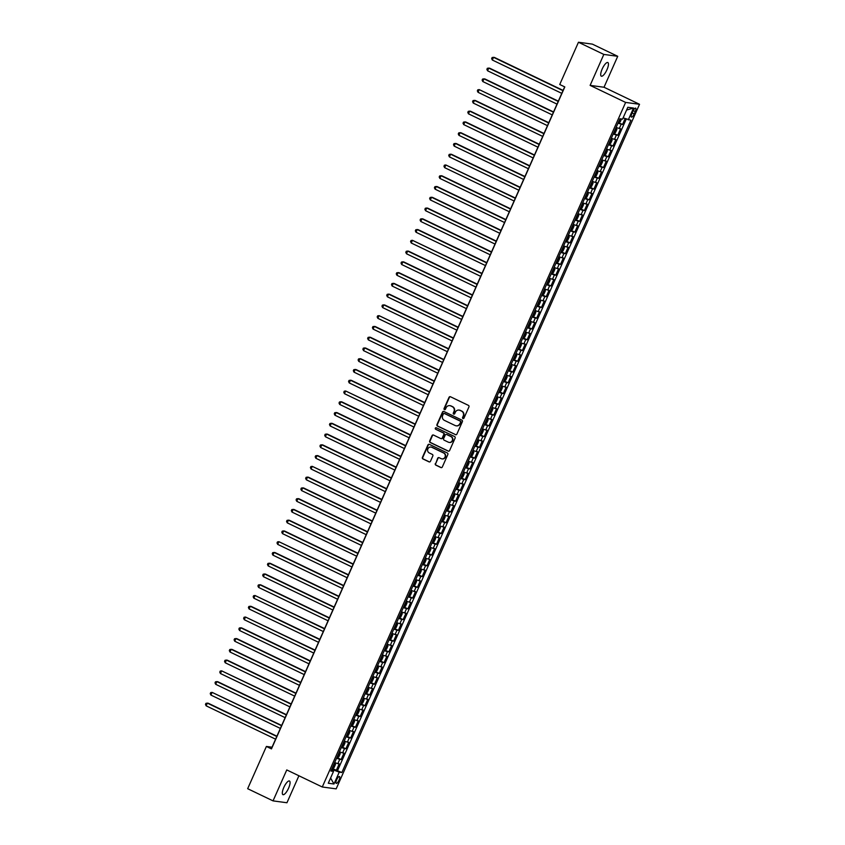 <?xml version="1.0" encoding="UTF-8"?>
<svg xmlns="http://www.w3.org/2000/svg" width="845" height="845" viewBox="0 0 845 845"><rect width="100%" height="100%" fill="white"/><g stroke="black" fill="none" stroke-linecap="round" stroke-linejoin="round"><path stroke-width="1.27" d="M462.944 418.539A0.813 0.771 -82.3 0 0 463.968 418.127L468.943 406.91A1.162 1.099 -82.3 0 0 468.415 405.368L450.48 396.759A1.162 1.099 -82.3 0 0 449.022 397.34L444.047 408.568A0.813 0.771 -82.3 0 0 444.628 409.709A0.813 0.771 -82.3 0 0 445.442 409.233L446.086 407.786A3.718 3.517 -82.3 0 1 450.765 405.938L452.265 406.646A3.718 3.517 -82.3 0 1 453.955 411.557L453.311 413.015A0.813 0.771 -82.3 0 0 453.892 414.156A0.813 0.771 -82.3 0 0 454.705 413.68L455.349 412.233A3.718 3.517 -82.3 0 1 460.029 410.385L461.528 411.103A3.718 3.517 -82.3 0 1 463.218 416.015L462.574 417.462A0.813 0.771 -82.3 0 0 462.944 418.539M459.215 410.11A3.718 3.517 -82.3 0 1 460.409 410.427L461.898 411.145A3.718 3.517 -82.3 0 1 463.588 416.057L462.944 417.514A0.813 0.771 -82.3 0 0 463.356 418.602M450.353 396.717A1.162 1.099 -82.3 0 0 449.392 397.393L444.417 408.621A0.813 0.771 -82.3 0 0 444.829 409.709M449.952 405.663A3.718 3.517 -82.3 0 1 451.145 405.98L452.635 406.698A3.718 3.517 -82.3 0 1 454.325 411.61L453.68 413.068A0.813 0.771 -82.3 0 0 454.092 414.156M288.599 788.142A7.573 2.324 115.6 0 0 289.476 781.002A7.573 2.324 115.6 0 0 283.793 787.498A7.573 2.324 115.6 0 0 282.917 794.649A7.573 2.324 115.6 0 0 288.599 788.142M606.985 69.681A7.573 2.324 115.6 0 0 607.851 62.53A7.573 2.324 115.6 0 0 602.168 69.036A7.573 2.324 115.6 0 0 601.302 76.177A7.573 2.324 115.6 0 0 606.985 69.681M339.056 780.125A3.781 1.162 115.6 0 0 339.489 776.544A3.781 1.162 115.6 0 0 336.648 779.798A3.781 1.162 115.6 0 0 336.215 783.368A3.781 1.162 115.6 0 0 339.056 780.125M435.302 463.599A1.162 1.099 -82.3 0 0 435.83 465.13L440.858 467.549A1.162 1.099 -82.3 0 0 442.326 466.968L447.85 454.504A1.162 1.099 -82.3 0 0 447.322 452.973L429.387 444.364A1.162 1.099 -82.3 0 0 427.929 444.935L422.405 457.409A1.162 1.099 -82.3 0 0 422.933 458.941L429.007 461.856A1.162 1.099 -82.3 0 0 430.475 461.275L432.83 455.941A1.162 1.099 -82.3 0 0 432.302 454.409L429.292 452.962A3.105 2.936 -82.3 0 1 430.961 447.058A3.105 2.936 -82.3 0 1 431.795 447.311L443.604 452.973A3.105 2.936 -82.3 0 1 441.935 458.877A3.105 2.936 -82.3 0 1 441.101 458.624L439.125 457.684A1.162 1.099 -82.3 0 0 437.668 458.265L435.682 463.651A1.162 1.099 -82.3 0 0 436.2 465.183L441.238 467.602A1.162 1.099 -82.3 0 0 441.365 467.644M286.761 769.932L273.041 800.88L247.669 788.702L266.397 746.452L271.467 748.892L564.809 86.929L559.739 84.5L578.455 42.25L603.826 54.429L590.116 85.377L625.627 102.425L322.272 786.991L286.761 769.932M455.423 434.689A1.162 1.099 -82.3 0 0 456.881 434.108L462.405 421.644A1.162 1.099 -82.3 0 0 461.877 420.113L443.952 411.504A1.162 1.099 -82.3 0 0 442.484 412.075L436.96 424.549A1.162 1.099 -82.3 0 0 437.488 426.081L455.793 434.742A1.162 1.099 -82.3 0 0 455.92 434.795M455.128 438.069L449.603 450.543A1.162 1.099 -82.3 0 1 448.135 451.114L430.211 442.505A1.162 1.099 -82.3 0 1 429.682 440.974L432.048 435.64A1.162 1.099 -82.3 0 1 433.506 435.059L440.784 438.555A1.162 1.099 -82.3 0 0 442.241 437.974L443.815 434.436A1.162 1.099 -82.3 0 0 443.287 432.904L435.714 429.271A0.813 0.771 -82.3 0 1 436.157 427.718A0.813 0.771 -82.3 0 1 436.369 427.792L454.599 436.538A1.162 1.099 -82.3 0 1 455.128 438.069M332.613 768.506L336.342 770.302L339.204 763.838L337.831 763.658L339.743 759.349L336.553 758.261M337.387 757.743L341.116 759.539L343.978 753.075L342.605 752.895L344.517 748.585L341.327 747.498M342.151 746.98L345.89 748.776L348.742 742.311L347.379 742.132L349.281 737.822L346.091 736.734M346.925 736.217L350.654 738.012L353.516 731.548L352.143 731.369L354.055 727.059L350.865 725.971M351.689 725.454L355.428 727.249L358.291 720.785L356.917 720.605L358.819 716.296L355.639 715.208M356.463 714.69L360.192 716.486L363.054 710.022L361.681 709.842L363.593 705.533L360.403 704.445M361.227 703.927L364.966 705.723L367.828 699.259L366.455 699.079L368.367 694.77L365.177 693.682M366.001 693.164L369.73 694.96L372.592 688.495L371.219 688.316L373.131 684.006L369.941 682.918M370.775 682.401L374.504 684.196L377.366 677.732L375.993 677.553L377.905 673.243L374.715 672.155M375.539 671.638L379.278 673.423L382.13 666.969L380.768 666.789L382.669 662.48L379.479 661.392M380.313 660.874L384.042 662.66L386.904 656.206L385.531 656.026L387.443 651.717L384.253 650.629M385.077 650.111L388.816 651.896L391.679 645.443L390.305 645.263L392.207 640.954L389.027 639.866M389.851 639.348L393.58 641.133L396.442 634.679L395.069 634.5L396.981 630.19L393.791 629.102M394.615 628.585L398.354 630.37L401.217 623.916L399.843 623.726L401.755 619.427L398.565 618.339M399.389 617.822L403.118 619.607L405.98 613.153L404.607 612.963L406.519 608.664L403.329 607.576M404.163 607.059L407.892 608.844L410.754 602.39L409.381 602.2L411.293 597.901L408.103 596.813M408.927 596.295L412.666 598.08L415.518 591.627L414.156 591.437L416.057 587.138L412.867 586.05M413.701 585.532L417.43 587.317L420.292 580.864L418.919 580.673L420.831 576.374L417.641 575.287M418.465 574.769L422.204 576.554L425.067 570.1L423.694 569.91L425.595 565.611L422.416 564.523M423.239 564.006L426.968 565.791L429.83 559.337L428.457 559.147L430.369 554.848L427.179 553.76M428.014 553.243L431.742 555.028L434.605 548.574L433.231 548.384L435.143 544.085L431.953 542.997M432.777 542.469L436.506 544.264L439.368 537.811L437.995 537.621L439.907 533.322L436.717 532.223M437.552 531.706L441.28 533.501L444.143 527.048L442.769 526.857L444.681 522.559L441.491 521.46M442.315 520.942L446.054 522.738L448.906 516.284L447.544 516.094L449.445 511.795L446.266 510.697M447.089 510.179L450.818 511.975L453.68 505.521L452.307 505.331L454.219 501.032L451.029 499.934M451.853 499.416L455.592 501.212L458.455 494.758L457.082 494.568L458.983 490.258L455.804 489.17M456.627 488.653L460.356 490.449L463.218 483.995L461.845 483.805L463.757 479.495L460.567 478.407M461.402 477.89L465.13 479.685L467.993 473.221L466.62 473.042L468.531 468.732L465.341 467.644M466.165 467.127L469.894 468.922L472.756 462.458L471.383 462.278L473.295 457.969L470.105 456.881M470.94 456.363L474.668 458.159L477.531 451.695L476.157 451.515L478.069 447.206L474.879 446.118M475.703 445.6L479.442 447.396L482.294 440.932L480.932 440.752L482.833 436.442L479.654 435.355M480.478 434.837L484.206 436.633L487.069 430.168L485.695 429.989L487.607 425.679L484.417 424.591M485.241 424.074L488.98 425.869L491.843 419.405L490.47 419.226L492.371 414.916L489.192 413.828M490.015 413.311L493.744 415.106L496.606 408.642L495.233 408.462L497.145 404.153L493.955 403.065M494.79 402.547L498.518 404.343L501.381 397.879L500.008 397.699L501.919 393.39L498.73 392.302M499.553 391.784L503.282 393.58L506.144 387.116L504.782 386.936L506.683 382.627L503.493 381.539M504.328 381.021L508.056 382.817L510.919 376.352L509.546 376.173L511.457 371.863L508.267 370.775M509.091 370.258L512.83 372.053L515.693 365.589L514.32 365.41L516.221 361.1L513.042 360.012M513.866 359.495L517.594 361.29L520.457 354.826L519.083 354.646L520.995 350.337L517.805 349.249M518.629 348.731L522.368 350.527L525.231 344.063L523.858 343.883L525.759 339.574L522.58 338.486M523.404 337.968L527.132 339.753L529.995 333.3L528.621 333.12L530.533 328.811L527.343 327.723M528.178 327.205L531.906 328.99L534.769 322.536L533.396 322.357L535.308 318.047L532.118 316.959M532.941 316.442L536.67 318.227L539.532 311.773L538.17 311.594L540.071 307.284L536.881 306.196M537.716 305.679L541.444 307.464L544.307 301.01L542.934 300.831L544.845 296.521L541.656 295.433M542.479 294.916L546.219 296.701L549.081 290.247L547.708 290.057L549.609 285.758L546.43 284.67M547.254 284.152L550.982 285.937L553.845 279.484L552.472 279.294L554.383 274.995L551.193 273.907M552.017 273.389L555.756 275.174L558.619 268.721L557.246 268.53L559.147 264.231L555.968 263.144M556.792 262.626L560.52 264.411L563.383 257.957L562.01 257.767L563.921 253.468L560.731 252.38M561.566 251.863L565.294 253.648L568.157 247.194L566.784 247.004L568.696 242.705L565.506 241.617M566.33 241.1L570.058 242.885L572.921 236.431L571.558 236.241L573.459 231.942L570.269 230.854M571.104 230.336L574.832 232.121L577.695 225.668L576.322 225.478L578.234 221.179L575.044 220.091M575.867 219.563L579.607 221.358L582.469 214.905L581.096 214.714L582.997 210.416L579.818 209.328M580.642 208.799L584.37 210.595L587.233 204.141L585.86 203.951L587.771 199.652L584.582 198.554M585.405 198.036L589.145 199.832L592.007 193.378L590.634 193.188L592.535 188.889L589.356 187.791M590.18 187.273L593.908 189.069L596.771 182.615L595.398 182.425L597.309 178.126L594.12 177.027M594.954 176.51L598.682 178.306L601.545 171.852L600.172 171.662L602.084 167.363L598.894 166.264M599.718 165.747L603.446 167.542L606.309 161.089L604.946 160.899L606.847 156.589L603.657 155.501M604.492 154.984L608.22 156.779L611.083 150.325L609.71 150.135L611.622 145.826L608.432 144.738M609.256 144.22L612.995 146.016L615.857 139.552L614.484 139.372L616.385 135.063L613.206 133.975M614.03 133.457L617.758 135.253L620.621 128.789L616.068 127.521M632.937 111.276L631.88 113.642A3.665 1.12 115.6 0 0 631.468 117.106A3.665 1.12 115.6 0 0 634.215 113.959L635.26 111.593A3.665 1.12 115.6 0 0 635.683 108.128A3.665 1.12 115.6 0 0 632.937 111.276M625.627 102.425L639.528 104.294L336.173 788.86L322.272 786.991M336.342 770.302L341.866 772.52L630.909 120.243L623.114 117.899M341.866 772.52L339.236 772.161L333.986 784.002L328.282 783.23L333.521 771.39L330.891 771.041L619.945 118.775L622.575 119.124L627.814 107.283L633.528 108.054L628.279 119.895M618.793 122.694L622.533 124.49L617.97 123.212M617.758 135.253L616.385 135.063M612.995 146.016L611.622 145.826M608.22 156.779L606.847 156.589M603.446 167.542L602.084 167.363M598.682 178.306L597.309 178.126M593.908 189.069L592.535 188.889M589.145 199.832L587.771 199.652M584.37 210.595L582.997 210.416M579.607 221.358L578.234 221.179M574.832 232.121L573.459 231.942M570.058 242.885L568.696 242.705M565.294 253.648L563.921 253.468M560.52 264.411L559.147 264.231M555.756 275.174L554.383 274.995M550.982 285.937L549.609 285.758M546.219 296.701L544.845 296.521M541.444 307.464L540.071 307.284M536.67 318.227L535.308 318.047M531.906 328.99L530.533 328.811M527.132 339.753L525.759 339.574M522.368 350.527L520.995 350.337M517.594 361.29L516.221 361.1M512.83 372.053L511.457 371.863M508.056 382.817L506.683 382.627M503.282 393.58L501.919 393.39M498.518 404.343L497.145 404.153M493.744 415.106L492.371 414.916M488.98 425.869L487.607 425.679M484.206 436.633L482.833 436.442M479.442 447.396L478.069 447.206M474.668 458.159L473.295 457.969M469.894 468.922L468.531 468.732M465.13 479.685L463.757 479.495M460.356 490.449L458.983 490.258M455.592 501.212L454.219 501.032M450.818 511.975L449.445 511.795M446.054 522.738L444.681 522.559M441.28 533.501L439.907 533.322M436.506 544.264L435.143 544.085M431.742 555.028L430.369 554.848M426.968 565.791L425.595 565.611M422.204 576.554L420.831 576.374M417.43 587.317L416.057 587.138M412.666 598.08L411.293 597.901M407.892 608.844L406.519 608.664M403.118 619.607L401.755 619.427M398.354 630.37L396.981 630.19M393.58 641.133L392.207 640.954M388.816 651.896L387.443 651.717M384.042 662.66L382.669 662.48M379.278 673.423L377.905 673.243M374.504 684.196L373.131 684.006M369.73 694.96L368.367 694.77M364.966 705.723L363.593 705.533M360.192 716.486L358.819 716.296M355.428 727.249L354.055 727.059M350.654 738.012L349.281 737.822M345.89 748.776L344.517 748.585M341.116 759.539L339.743 759.349M337.609 770.471L626.251 119.103M622.533 124.49L625.11 118.67M333.173 771.147L333.669 770.006L331.758 769.087M590.116 85.377L604.017 87.246L617.727 56.298L603.826 54.429M617.727 56.298L592.356 44.12L578.455 42.25M273.041 800.88L286.951 802.75L298.908 775.773M604.017 87.246L639.528 104.294M564.661 86.866L272.037 747.212L266.397 746.452M611.294 138.284L614.484 139.372M606.52 149.047L609.71 150.135M601.756 159.811L604.946 160.899M596.982 170.574L600.172 171.662M592.218 181.337L595.398 182.425M587.444 192.1L590.634 193.188M582.67 202.863L585.86 203.951M577.906 213.627L581.096 214.714M573.132 224.39L576.322 225.478M568.368 235.153L571.558 236.241M563.594 245.916L566.784 247.004M558.83 256.679L562.01 257.767M554.056 267.442L557.246 268.53M549.282 278.206L552.472 279.294M544.518 288.969L547.708 290.057M539.744 299.732L542.934 300.831M534.98 310.495L538.17 311.594M530.206 321.258L533.396 322.357M525.442 332.022L528.621 333.12M520.668 342.795L523.858 343.883M515.894 353.559L519.083 354.646M511.13 364.322L514.32 365.41M506.356 375.085L509.546 376.173M501.592 385.848L504.782 386.936M496.818 396.611L500.008 397.699M492.054 407.374L495.233 408.462M487.28 418.138L490.47 419.226M482.506 428.901L485.695 429.989M477.742 439.664L480.932 440.752M472.968 450.427L476.157 451.515M468.204 461.19L471.383 462.278M463.43 471.954L466.62 473.042M458.666 482.717L461.845 483.805M453.892 493.48L457.082 494.568M449.117 504.243L452.307 505.331M444.354 515.006L447.544 516.094M439.58 525.77L442.769 526.857M434.816 536.533L437.995 537.621M430.042 547.296L433.231 548.384M425.278 558.059L428.457 559.147M420.504 568.822L423.694 569.91M415.729 579.586L418.919 580.673M410.966 590.349L414.156 591.437M406.191 601.112L409.381 602.2M401.428 611.875L404.607 612.963M396.654 622.638L399.843 623.726M391.89 633.401L395.069 634.5M387.116 644.165L390.305 645.263M382.341 654.928L385.531 656.026M377.578 665.691L380.768 666.789M372.803 676.465L375.993 677.553M368.04 687.228L371.219 688.316M363.265 697.991L366.455 699.079M358.502 708.754L361.681 709.842M353.728 719.518L356.917 720.605M348.953 730.281L352.143 731.369M344.19 741.044L347.379 742.132M339.415 751.807L342.605 752.895M333.521 771.39L331.388 769.932M334.652 762.57L337.831 763.658M333.669 770.006L339.236 772.161M626.589 110.051L633.528 108.054M333.986 784.002L330.596 778.002M443.826 411.452A1.162 1.099 -82.3 0 0 442.864 412.128L437.34 424.602A1.162 1.099 -82.3 0 0 437.868 426.133L455.793 434.742M460.504 422.141A0.813 0.771 -82.3 0 0 460.134 421.063L444.396 413.511A0.813 0.771 -82.3 0 0 443.371 413.913L442.685 415.444A3.718 3.517 -82.3 0 0 444.375 420.356L455.138 425.521A3.718 3.517 -82.3 0 0 459.817 423.672L460.874 422.183A0.813 0.771 -82.3 0 0 460.504 421.116L460.134 421.063M444.354 413.49A0.813 0.771 -82.3 0 1 444.766 413.554L460.504 421.116M456.332 425.838A3.718 3.517 -82.3 0 0 460.198 423.715L459.817 423.672M460.874 422.183L460.198 423.715M433.379 435.006A1.162 1.099 -82.3 0 0 432.418 435.693L430.063 441.027A1.162 1.099 -82.3 0 0 430.591 442.558L448.515 451.167A1.162 1.099 -82.3 0 0 448.642 451.219M441.291 438.65A1.162 1.099 -82.3 0 0 442.622 438.027L444.195 434.488A1.162 1.099 -82.3 0 0 443.667 432.946L435.714 429.271M436.337 427.771A0.813 0.771 -82.3 0 0 436.094 429.313M448.325 442.178A3.105 2.936 -82.3 0 0 452.402 440.192A3.105 2.936 -82.3 0 0 450.829 436.527L446.678 434.531A1.162 1.099 -82.3 0 0 445.209 435.101L443.636 438.639A1.162 1.099 -82.3 0 0 444.164 440.182L448.325 442.178M449.35 442.442A3.105 2.936 -82.3 0 0 451.209 436.569L450.829 436.527M446.54 434.478A1.162 1.099 -82.3 0 1 447.047 434.573L451.209 436.569M438.999 457.631A1.162 1.099 -82.3 0 0 438.037 458.317L435.682 463.651M442.125 458.898A3.105 2.936 -82.3 0 0 443.974 453.026L443.604 452.973M431.151 447.089A3.105 2.936 -82.3 0 1 432.175 447.364L443.974 453.026M429.26 444.312A1.162 1.099 -82.3 0 0 428.299 444.988L422.775 457.451A1.162 1.099 -82.3 0 0 423.303 458.993L429.387 461.909A1.162 1.099 -82.3 0 0 429.513 461.962M621.497 118.976L620.262 121.775L618.276 122.536M563.087 90.404L494.462 57.449L493.522 57.323L492.329 60.016L561.777 93.362M619.533 120.603L619.755 119.198M562.971 90.668L493.522 57.323L492.128 57.534L491.653 58.611L492.329 60.016M613.502 133.299L615.487 132.538L616.924 129.306L615.889 127.922M616.639 128.123L615.942 127.796M558.323 101.168L489.699 68.213L488.759 68.086L487.565 70.779L557.013 104.125M614.41 131.25L614.98 129.961M558.207 101.432L488.759 68.086L487.354 68.297L486.878 69.374L487.565 70.779M608.727 144.062L610.713 143.301L612.15 140.069L611.115 138.686M609.52 144.252L611.886 138.918L611.178 138.559M553.549 111.931L484.924 78.976L483.984 78.849L482.791 81.542L552.239 114.888M609.636 142.013L610.206 140.724M553.433 112.195L483.984 78.849L482.59 79.06L482.115 80.138L482.791 81.542M603.964 154.825L605.949 154.065L607.375 150.833L606.351 149.449M607.101 149.649L606.404 149.322M548.785 122.694L479.21 89.612L478.027 92.306L547.465 125.651M604.872 152.787L605.442 151.487M548.659 122.958L479.21 89.612L477.816 89.823L477.34 90.901L478.027 92.306M599.189 165.588L601.175 164.828L602.612 161.596L601.577 160.212M602.337 160.413L601.629 160.085M544.011 133.457L475.386 100.502L474.446 100.375L473.253 103.069L542.701 136.415M600.098 163.55L600.668 162.251M543.895 133.721L474.446 100.375L473.052 100.587L472.577 101.664L473.253 103.069M594.426 176.351L596.412 175.591L597.837 172.359L596.813 170.975M597.563 171.176L596.866 170.848M539.237 144.22L470.612 111.265L469.672 111.139L468.479 113.832L537.927 147.178M595.334 174.313L595.905 173.014M539.121 144.484L469.672 111.139L468.278 111.35L467.803 112.427L468.479 113.832M589.652 187.115L591.637 186.354L593.074 183.122L592.039 181.738M592.799 181.95L592.091 181.612M534.473 154.984L465.849 122.029L464.908 121.902L463.715 124.595L533.163 157.941M590.56 185.076L591.13 183.777M534.357 155.248L464.908 121.902L463.514 122.124L463.028 123.19L463.715 124.595M584.888 197.878L586.874 197.117L588.3 193.885L587.264 192.502M585.669 198.068L588.035 192.734L587.328 192.375M529.699 165.747L461.074 132.792L460.134 132.665L458.941 135.358L528.389 168.704M585.786 195.839L586.367 194.54M529.583 166.011L460.134 132.665L458.74 132.887L458.265 133.954L458.941 135.358M580.114 208.641L582.099 207.881L583.536 204.648L582.501 203.265M580.906 208.831L583.261 203.497L582.554 203.138M524.935 176.51L456.311 143.555L455.37 143.439L454.177 146.122L523.625 179.467M581.022 206.602L581.592 205.303M524.819 176.774L455.37 143.439L453.966 143.65L453.49 144.717L454.177 146.122M575.339 219.404L577.325 218.644L578.762 215.412L577.726 214.028M576.132 219.594L578.498 214.26L577.79 213.901M520.161 187.273L451.536 154.329L450.596 154.202L449.403 156.885L518.851 190.231M576.248 217.366L576.818 216.066M520.045 187.537L450.596 154.202L449.202 154.413L448.727 155.491L449.403 156.885M570.576 230.167L572.561 229.407L573.987 226.175L572.963 224.791M573.713 225.002L573.016 224.664M515.397 198.036L445.822 164.965L444.639 167.648L514.077 200.994M571.484 228.129L572.054 226.83M515.27 198.3L445.822 164.965L444.428 165.176L443.952 166.254L444.639 167.648M565.801 240.931L567.787 240.17L569.224 236.938L568.189 235.554M568.949 235.766L568.241 235.428M510.623 208.799L441.998 175.855L441.058 175.728L439.865 178.411L509.313 211.757M566.71 238.892L567.28 237.593M510.507 209.064L441.058 175.728L439.664 175.94L439.189 177.017L439.865 178.411M561.038 251.694L563.023 250.933L564.449 247.701L563.414 246.317M564.175 246.529L563.478 246.191M505.849 219.563L437.224 186.618L436.284 186.491L435.09 189.174L504.539 222.52M561.946 249.655L562.516 248.367M505.732 219.827L436.284 186.491L434.89 186.703L434.414 187.78L435.09 189.174M556.263 262.457L558.249 261.696L559.686 258.464L558.651 257.081M557.056 262.647L559.411 257.324L558.703 256.954M501.085 230.326L432.46 197.381L431.52 197.255L430.327 199.938L499.775 233.283M557.172 260.418L557.742 259.13M500.969 230.59L431.52 197.255L430.126 197.466L429.64 198.543L430.327 199.938M551.5 273.22L553.486 272.46L554.911 269.228L553.876 267.844M552.281 273.41L554.647 268.087L553.94 267.717M496.311 241.089L427.686 208.145L426.746 208.018L425.553 210.701L495.001 244.047M552.398 271.182L552.979 269.893M496.195 241.364L426.746 208.018L425.352 208.229L424.877 209.306L425.553 210.701M546.726 283.994L548.711 283.223L550.137 279.991L549.113 278.607M549.863 278.818L549.165 278.48M491.547 251.852L422.912 218.908L421.982 218.781L420.789 221.474L490.237 254.81M547.634 281.945L548.204 280.656M491.42 252.127L421.982 218.781L420.578 218.992L420.102 220.07L420.789 221.474M541.951 294.757L543.937 293.986L545.374 290.754L544.338 289.37M545.099 289.582L544.402 289.243M486.773 262.615L418.148 229.671L417.208 229.544L416.015 232.238L485.463 265.573M543.208 292.814L543.43 291.419M486.657 262.89L417.208 229.544L415.814 229.755L415.339 230.833L416.015 232.238M537.188 305.52L539.173 304.749L540.599 301.517L539.575 300.133M540.325 300.345L539.628 300.007M482.009 273.379L412.434 240.307L411.251 243.001L480.689 276.336M538.096 303.471L538.666 302.183M481.882 273.653L412.434 240.307L411.04 240.519L410.564 241.596L411.251 243.001M532.413 316.283L534.399 315.512L535.836 312.28L534.8 310.897M533.206 316.463L535.561 311.14L534.853 310.77M477.235 284.142L408.61 251.197L407.67 251.071L406.477 253.764L475.925 287.099M533.322 314.234L533.892 312.946M477.119 284.416L407.67 251.071L406.276 251.282L405.801 252.359L406.477 253.764M527.65 327.047L529.635 326.276L531.061 323.043L530.026 321.66M530.787 321.871L530.09 321.533M472.461 294.905L403.836 261.961L402.896 261.834L401.702 264.527L471.151 297.862M528.547 324.998L529.128 323.709M472.344 295.18L402.896 261.834L401.502 262.045L401.026 263.122L401.702 264.527M522.875 337.81L524.861 337.039L526.298 333.807L525.263 332.423M526.023 332.634L525.315 332.296M467.697 305.668L399.072 272.724L398.132 272.597L396.939 275.29L466.387 308.626M523.784 335.761L524.354 334.472M467.581 305.943L398.132 272.597L396.738 272.808L396.252 273.886L396.939 275.29M518.112 348.573L520.097 347.802L521.523 344.58L520.488 343.186M521.249 343.397L520.552 343.059M462.923 316.431L394.298 283.487L393.358 283.36L392.164 286.054L461.613 319.399M519.01 346.524L519.591 345.235M462.806 316.706L393.358 283.36L391.964 283.571L391.488 284.649L392.164 286.054M513.337 359.336L515.323 358.565L516.749 355.344L515.725 353.949M516.475 354.161L515.777 353.823M458.159 327.195L389.524 294.25L388.594 294.123L387.401 296.817L456.849 330.163M514.246 357.287L514.816 355.998M458.032 327.469L388.594 294.123L387.19 294.335L386.714 295.412L387.401 296.817M508.563 370.099L510.549 369.328L511.986 366.107L510.95 364.713M509.355 370.279L511.721 364.955L511.014 364.586M453.385 337.958L384.76 305.013L383.82 304.887L382.627 307.58L452.075 340.926M509.472 368.05L510.042 366.762M453.269 338.232L383.82 304.887L382.426 305.098L381.951 306.175L382.627 307.58M503.8 380.863L505.785 380.092L507.211 376.87L506.187 375.476M504.581 381.042L506.947 375.719L506.239 375.349M448.621 348.731L379.046 315.65L377.852 318.343L447.301 351.689M504.708 378.813L505.278 377.525M448.494 348.996L379.046 315.65L377.652 315.861L377.176 316.938L377.852 318.343M499.025 391.626L501.011 390.855L502.448 387.633L501.412 386.239M502.173 386.45L501.465 386.112M443.847 359.495L375.222 326.54L374.282 326.413L373.089 329.106L442.537 362.452M499.934 389.577L500.504 388.288M443.731 359.759L374.282 326.413L372.888 326.624L372.413 327.702L373.089 329.106M494.262 402.389L496.247 401.618L497.673 398.396L496.638 397.002M497.399 397.213L496.702 396.875M439.073 370.258L370.448 337.303L369.508 337.176L368.314 339.87L437.763 373.215M495.519 400.456L495.74 399.051M438.956 370.522L369.508 337.176L368.114 337.387L367.638 338.465L368.314 339.87M489.487 413.152L491.473 412.381L492.91 409.16L491.874 407.765M492.635 407.977L491.927 407.639M434.309 381.021L365.684 348.066L364.744 347.939L363.551 350.633L432.999 383.979M490.396 411.103L490.966 409.814M434.193 381.285L364.744 347.939L363.35 348.151L362.864 349.228L363.551 350.633M484.724 423.915L486.709 423.144L488.135 419.923L487.1 418.528M485.505 424.095L487.871 418.771L487.164 418.402M429.535 391.784L360.91 358.829L359.97 358.702L358.776 361.396L428.225 394.742M485.621 421.866L486.202 420.578M429.418 392.048L359.97 358.702L358.576 358.914L358.1 359.991L358.776 361.396M479.949 434.679L481.935 433.907L483.361 430.686L482.337 429.292M480.742 434.869L483.097 429.535L482.389 429.165M424.771 402.547L356.136 369.592L355.206 369.466L354.013 372.159L423.461 405.505M480.858 432.629L481.428 431.341M424.644 402.811L355.206 369.466L353.801 369.677L353.326 370.754L354.013 372.159M475.175 445.442L477.161 444.681L478.597 441.449L477.562 440.065M478.323 440.266L477.626 439.928M419.997 413.311L351.372 380.356L350.432 380.229L349.238 382.922L418.687 416.268M476.084 443.393L476.654 442.104M419.88 413.575L350.432 380.229L349.038 380.44L348.562 381.517L349.238 382.922M470.411 456.205L472.397 455.444L473.823 452.212L472.799 450.829M473.549 451.029L472.851 450.691M415.233 424.074L345.658 390.992L344.464 393.685L413.913 427.031M471.32 454.156L471.89 452.867M415.106 424.338L345.658 390.992L344.264 391.203L343.788 392.281L344.464 393.685M465.637 466.968L467.623 466.208L469.059 462.975L468.024 461.592M468.785 461.792L468.077 461.465M410.459 434.837L341.834 401.882L340.894 401.755L339.701 404.449L409.149 437.794M466.546 464.919L467.116 463.63M410.343 435.101L340.894 401.755L339.5 401.966L339.025 403.044L339.701 404.449M460.874 477.731L462.859 476.971L464.285 473.739L463.25 472.355M461.655 477.921L464.021 472.587L463.313 472.228M405.684 445.6L337.06 412.645L336.12 412.518L334.926 415.212L404.375 448.558M461.771 475.693L462.352 474.394M405.568 445.864L336.12 412.518L334.726 412.73L334.25 413.807L334.926 415.212M456.099 488.494L458.085 487.734L459.522 484.502L458.486 483.118M456.891 488.685L459.247 483.351L458.539 482.991M400.921 456.363L332.296 423.408L331.356 423.282L330.163 425.975L399.611 459.321M457.008 486.456L457.578 485.157M400.805 456.627L331.356 423.282L329.962 423.493L329.476 424.57L330.163 425.975M451.336 499.258L453.321 498.497L454.747 495.265L453.712 493.881M454.473 494.082L453.776 493.755M396.147 467.127L327.522 434.172L326.582 434.045L325.388 436.738L394.837 470.084M452.233 497.219L452.814 495.92M396.03 467.391L326.582 434.045L325.188 434.256L324.712 435.333L325.388 436.738M446.561 510.021L448.547 509.26L449.973 506.028L448.948 504.645M449.698 504.856L449.001 504.518M391.383 477.89L322.748 444.935L321.818 444.808L320.625 447.501L390.073 480.847M447.47 507.982L448.04 506.683M391.256 478.154L321.818 444.808L320.413 445.019L319.938 446.097L320.625 447.501M441.787 520.784L443.773 520.024L445.209 516.791L444.174 515.408M444.935 515.619L444.238 515.281M386.609 488.653L317.984 455.698L317.044 455.571L315.85 458.265L385.299 491.61M442.695 518.745L443.266 517.446M386.492 488.917L317.044 455.571L315.65 455.793L315.174 456.86L315.85 458.265M437.023 531.547L439.009 530.787L440.435 527.555L439.411 526.171M440.161 526.382L439.463 526.044M381.845 499.416L312.27 466.345L311.076 469.028L380.525 502.374M437.932 529.509L438.502 528.209M381.718 499.68L312.27 466.345L310.875 466.556L310.4 467.623L311.076 469.028M432.249 542.31L434.235 541.55L435.671 538.318L434.636 536.934M433.041 542.501L435.397 537.166L434.689 536.807M377.071 510.179L308.446 477.224L307.506 477.108L306.312 479.791L375.761 513.137M433.158 540.272L433.728 538.973M376.954 510.443L307.506 477.108L306.112 477.319L305.637 478.386L306.312 479.791M427.486 553.074L429.471 552.313L430.897 549.081L429.862 547.697M428.267 553.264L430.633 547.93L429.925 547.571M372.296 520.942L303.672 487.998L302.732 487.871L301.538 490.554L370.987 523.9M428.383 551.035L428.964 549.736M372.18 521.207L302.732 487.871L301.338 488.083L300.862 489.16L301.538 490.554M422.711 563.837L424.697 563.076L426.133 559.844L425.098 558.461M425.859 558.672L425.151 558.334M367.533 531.706L298.908 498.761L297.968 498.634L296.775 501.317L366.223 534.663M423.62 561.798L424.19 560.499M367.417 531.97L297.968 498.634L296.574 498.846L296.088 499.923L296.775 501.317M417.948 574.6L419.933 573.839L421.359 570.607L420.324 569.224M421.085 569.435L420.387 569.097M362.758 542.469L294.134 509.524L293.194 509.398L292 512.081L361.449 545.426M418.845 572.561L419.426 571.273M362.642 542.733L293.194 509.398L291.8 509.609L291.324 510.686L292 512.081M413.173 585.363L415.159 584.603L416.585 581.371L415.56 579.987M416.31 580.198L415.613 579.86M357.995 553.232L289.36 520.288L288.43 520.161L287.237 522.844L356.685 556.19M414.082 583.325L414.652 582.036M357.868 553.496L288.43 520.161L287.025 520.372L286.55 521.449L287.237 522.844M408.399 596.126L410.385 595.366L411.821 592.134L410.786 590.75M409.191 596.316L411.557 590.993L410.839 590.623M353.221 563.995L284.596 531.051L283.656 530.924L282.462 533.607L351.911 566.953M409.307 594.088L409.878 592.799M353.104 564.27L283.656 530.924L282.262 531.135L281.786 532.213L282.462 533.607M403.635 606.9L405.621 606.129L407.047 602.897L406.022 601.513M404.417 607.08L406.783 601.756L406.075 601.386M348.457 574.758L278.882 541.687L277.688 544.37L347.137 577.716M404.544 604.851L405.114 603.562M348.33 575.033L278.882 541.687L277.487 541.898L277.012 542.976L277.688 544.37M398.861 617.663L400.847 616.892L402.283 613.66L401.248 612.276M402.009 612.488L401.301 612.15M343.683 585.522L275.058 552.577L274.118 552.45L272.924 555.144L342.373 588.479M399.769 615.614L400.34 614.326M343.566 585.796L274.118 552.45L272.724 552.662L272.248 553.739L272.924 555.144M394.097 628.427L396.083 627.655L397.509 624.423L396.474 623.04M397.234 623.251L396.537 622.913M338.908 596.285L270.284 563.34L269.344 563.214L268.15 565.907L337.599 599.242M394.995 626.377L395.576 625.089M338.792 596.559L269.344 563.214L267.95 563.425L267.474 564.502L268.15 565.907M389.323 639.19L391.309 638.419L392.745 635.186L391.71 633.803M392.471 634.014L391.763 633.676M334.145 607.048L265.52 574.104L264.58 573.977L263.387 576.67L332.835 610.005M390.232 637.141L390.802 635.852M334.029 607.323L264.58 573.977L263.186 574.188L262.7 575.265L263.387 576.67M384.559 649.953L386.545 649.182L387.971 645.95L386.936 644.566M385.341 650.132L387.707 644.809L386.999 644.439M329.37 617.811L260.746 584.867L259.806 584.74L258.612 587.433L328.061 620.769M385.457 647.904L386.028 646.615M329.254 618.086L259.806 584.74L258.412 584.951L257.936 586.029L258.612 587.433M379.785 660.716L381.771 659.945L383.197 656.713L382.172 655.329M380.577 660.896L382.933 655.572L382.225 655.202M324.607 628.574L255.032 595.503L253.849 598.197L323.297 631.532M380.694 658.667L381.264 657.378M324.48 628.849L255.032 595.503L253.637 595.714L253.162 596.792L253.849 598.197M375.011 671.479L376.997 670.708L378.433 667.476L377.398 666.092M378.159 666.304L377.451 665.966M319.832 639.338L251.208 606.393L250.268 606.266L249.074 608.96L318.523 642.306M375.919 669.43L376.49 668.141M319.716 639.612L250.268 606.266L248.874 606.478L248.398 607.555L249.074 608.96M370.247 682.242L372.233 681.471L373.659 678.25L372.634 676.856M373.384 677.067L372.687 676.729M315.069 650.101L245.494 617.03L244.3 619.723L313.748 653.069M371.504 680.309L371.726 678.905M314.942 650.375L245.494 617.03L244.099 617.241L243.624 618.318L244.3 619.723M365.473 693.006L367.459 692.235L368.895 689.013L367.86 687.619M368.621 687.83L367.913 687.492M310.295 660.864L241.67 627.919L240.73 627.793L239.536 630.486L308.985 663.832M366.381 690.956L366.952 689.668M310.178 661.139L240.73 627.793L239.336 628.004L238.86 629.081L239.536 630.486M360.709 703.769L362.695 702.998L364.121 699.776L363.086 698.382M363.846 698.593L363.149 698.255M305.52 671.627L236.896 638.683L235.956 638.556L234.762 641.249L304.211 674.595M361.607 701.72L362.188 700.431M305.404 671.902L235.956 638.556L234.561 638.767L234.086 639.845L234.762 641.249M355.935 714.532L357.921 713.761L359.357 710.539L358.322 709.145M356.727 714.712L359.083 709.388L358.375 709.018M300.757 682.401L232.132 649.446L231.192 649.319L229.998 652.013L299.447 685.358M356.843 712.483L357.414 711.194M300.64 682.665L231.192 649.319L229.798 649.53L229.312 650.608L229.998 652.013M351.161 725.295L353.157 724.524L354.583 721.303L353.548 719.908M354.308 720.12L353.611 719.782M295.982 693.164L227.358 660.209L226.418 660.082L225.224 662.776L294.673 696.122M352.069 723.246L352.64 721.957M295.866 693.428L226.418 660.082L225.023 660.294L224.548 661.371L225.224 662.776M346.397 736.058L348.383 735.287L349.809 732.066L348.784 730.671M349.534 730.883L348.837 730.545M291.219 703.927L221.643 670.845L220.46 673.539L289.909 706.885M347.306 734.009L347.876 732.721M291.092 704.191L221.643 670.845L220.249 671.057L219.774 672.134L220.46 673.539M341.623 746.822L343.609 746.05L345.045 742.829L344.01 741.435M344.771 741.646L344.063 741.308M286.444 714.69L217.82 681.735L216.88 681.609L215.686 684.302L285.135 717.648M342.531 744.772L343.102 743.484M286.328 714.954L216.88 681.609L215.486 681.82L215.01 682.897L215.686 684.302M336.859 757.585L338.845 756.814L340.271 753.592L339.246 752.198M337.641 757.764L340.007 752.441L339.299 752.071M281.681 725.454L212.106 692.372L210.912 695.065L280.36 728.411M337.768 755.536L338.338 754.247M281.554 725.718L212.106 692.372L210.711 692.583L210.236 693.66L210.912 695.065M332.085 768.348L334.071 767.577L335.507 764.355L334.472 762.961M332.877 768.538L335.233 763.204L334.525 762.834M276.906 736.217L208.282 703.262L207.342 703.135L206.148 705.828L275.597 739.174M332.993 766.299L333.564 765.01M276.79 736.481L207.342 703.135L205.948 703.346L205.472 704.424L206.148 705.828M619.248 128.609L621.159 124.299M633.254 110.621L635.26 111.593M632.176 112.987L634.215 113.959M619.058 122.726L620.758 118.881M614.294 133.489L616.649 128.155M604.745 155.015L607.111 149.681M599.982 165.778L602.337 160.444M595.207 176.542L597.573 171.208M590.444 187.305L592.799 181.971M571.357 230.358L573.723 225.023M566.594 241.121L568.949 235.787M561.819 251.884L564.185 246.56M547.518 284.173L549.873 278.85M542.744 294.937L545.11 289.613M537.969 305.7L540.335 300.376M528.431 327.226L530.797 321.903M523.668 337.989L526.023 332.666M518.893 348.753L521.259 343.429M514.13 359.516L516.485 354.192M499.817 391.805L502.173 386.482M495.043 402.569L497.409 397.245M490.28 413.332L492.635 408.008M475.967 445.632L478.333 440.298M471.193 456.395L473.559 451.061M466.429 467.158L468.785 461.824M452.117 499.448L454.483 494.114M447.354 510.211L449.709 504.877M442.579 520.974L444.945 515.64M437.805 531.737L440.171 526.403M423.503 564.027L425.859 558.693M418.729 574.79L421.095 569.467M413.965 585.553L416.321 580.23M399.653 617.843L402.009 612.519M394.879 628.606L397.245 623.283M390.115 639.369L392.471 634.046M375.803 671.659L378.169 666.335M371.029 682.422L373.395 677.098M366.265 693.185L368.621 687.862M361.491 703.948L363.857 698.625M351.953 725.475L354.319 720.151M347.189 736.238L349.545 730.914M342.415 747.001L344.771 741.678"/></g></svg>
